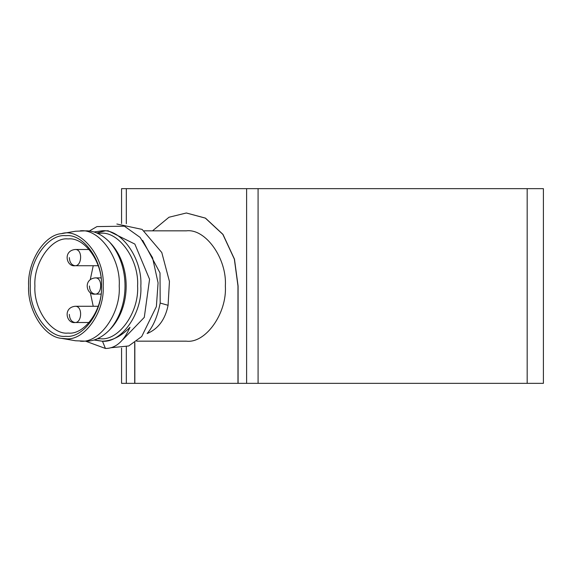 <?xml version="1.0" encoding="UTF-8"?>
<svg xmlns="http://www.w3.org/2000/svg" width="572" height="572" viewBox="0 0 572 572"><rect width="100%" height="100%" fill="white"/><g stroke="black" fill="none" stroke-linecap="round" stroke-linejoin="round"><path stroke-width="0.86" d="M121.564 223.552L121.564 188.653L543.4 188.653L543.4 383.347L121.564 383.347L121.564 348.076M238.088 383.347L238.088 286L234.463 259.123L222.966 234.377L205.462 218.118L186.4 212.991L205.462 218.118L222.966 234.377L234.463 259.123L238.088 286L237.973 383.347L237.973 286L234.348 259.123L222.851 234.377L205.348 218.118L186.343 212.991L168.983 217.246L152.524 230.838M134.72 342.642L134.72 383.347M136.722 341.162L186.343 341.162C205.641 343.629 227.098 313.292 225.354 286C227.098 258.708 205.641 228.371 186.343 230.838L144.244 230.838M93.901 340.011L101.83 341.162C121.135 343.629 142.585 313.292 140.841 286C142.585 258.708 121.135 228.371 101.83 230.838L93.901 231.989M97.419 338.731L100.3 338.731C118.747 341.084 139.253 312.09 137.587 286C139.253 259.91 118.747 230.916 100.3 233.269L97.419 233.269M61.411 338.345L75.547 340.762L85.964 341.162C93.994 341.334 101.795 337.659 109.366 330.13L111.204 328.185C131.16 305.999 131.16 266.001 111.204 243.815L109.366 241.87C101.795 234.341 93.994 230.666 85.964 230.838L75.547 231.238L61.411 233.655C43.808 234.956 27.313 262.548 28.6 286C27.313 309.452 43.808 337.044 61.411 338.345L65.887 338.731C84.334 341.084 104.84 312.09 103.167 286C105.076 257.078 80.602 227.356 61.411 233.655M109.366 330.13C130.244 306.921 130.244 265.079 109.366 241.87M80.223 341.162C99.521 343.629 120.978 313.292 119.233 286C120.978 258.708 99.521 228.371 80.223 230.838M65.887 336.293C83.483 338.545 103.039 310.882 101.451 286C103.039 261.118 83.483 233.455 65.887 235.707C48.291 233.455 28.729 261.118 30.323 286C28.729 310.882 48.291 338.545 65.887 336.293M68.182 333.054C84.642 335.156 102.939 309.28 101.451 286C102.939 262.72 84.642 236.844 68.182 238.946C51.716 236.844 33.419 262.72 34.906 286C33.419 309.28 51.716 335.156 68.182 333.054M93.229 265.723L90.297 279.493M90.297 292.507L93.229 306.277M142.678 240.376L160.003 272.901L160.189 303.046C157.593 316.337 153.246 326.505 147.147 333.548C158.258 328.893 165.236 319.476 168.082 305.305L169.441 281.453L161.783 252.517L142.142 229.415L116.867 224.024M101.83 341.162L94.401 339.854M105.427 348.462C115.565 348.484 123.752 341.427 129.994 327.291C121.157 336.35 111.976 340.969 102.445 341.162L105.427 348.462L85.571 341.162M96.775 232.997L104.697 230.988M106.399 230.838L108.137 230.788L134.842 244.072L149.571 279.272L144.287 317.367L122.959 339.539M89.275 231.038L96.94 226.591L124.396 226.19L140.104 237.387L152.524 257.643L158.079 282.847L156.37 306.592L141.713 336.536L128.707 345.974L110.582 347.769M100.951 294.115L95.138 294.115C102.109 294.537 102.967 277.341 95.138 277.885L100.951 277.885M89.168 322.508L75.061 322.508C82.032 322.93 82.89 305.734 75.061 306.277L98.198 306.277M98.198 265.723L75.061 265.723C82.032 266.144 82.89 248.949 75.061 249.492L89.168 249.492M134.835 342.557L134.835 383.347M258.079 188.653L258.079 383.347M527.177 188.653L527.177 383.347M246.611 188.653L246.611 383.347M126.319 188.653L126.319 223.738M126.319 346.889L126.319 383.347M160.189 303.046L168.082 305.305M89.404 286C89.768 290.891 91.677 293.593 95.138 294.115C86.694 295.531 82.64 279.379 95.138 277.885M69.326 257.607C69.691 262.498 71.607 265.201 75.061 265.723C66.617 267.138 62.562 250.986 75.061 249.492M69.326 314.393C69.691 319.283 71.607 321.986 75.061 322.508C66.617 323.924 62.562 307.772 75.061 306.277M108.165 230.838L101.83 230.838"/></g></svg>

